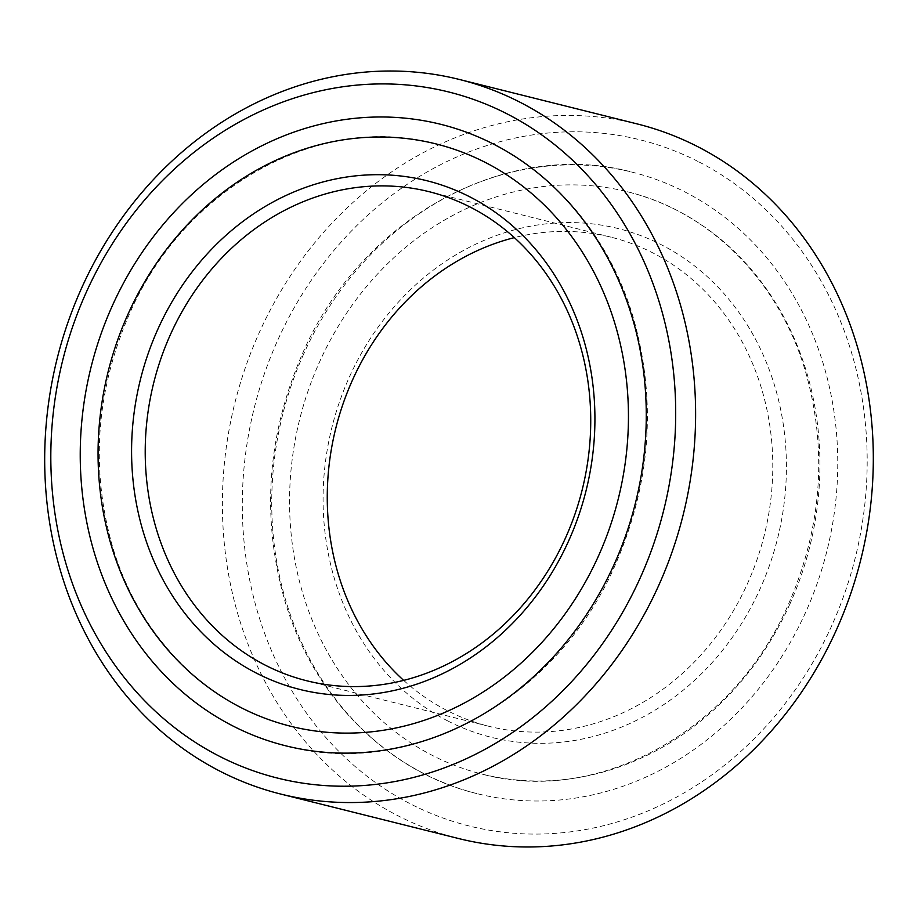 <?xml version="1.0" encoding="UTF-8"?>
<svg xmlns="http://www.w3.org/2000/svg" width="918" height="918" viewBox="0 0 918 918"><rect width="100%" height="100%" fill="white"/><g stroke="black" fill="none" stroke-linecap="round" stroke-linejoin="round"><path stroke-width="0.69" stroke-dasharray="4.59 3.44" d="M637.172 123.919A368.29 322.62 -76 0 0 259.128 332.913A368.29 322.62 -76 0 0 397.586 815.563A368.29 322.62 -76 0 0 458.53 838.513M699 161.958A353.568 309.71 104 0 1 831.915 625.296A353.568 309.71 104 0 1 410.495 803.916A353.568 309.71 104 0 1 277.569 340.567A353.568 309.71 104 0 1 699 161.958M403.656 680.376A252.083 220.813 -76 0 0 447.181 710.601A252.083 220.813 -76 0 0 488.892 726.31A252.083 220.813 -76 0 0 756.994 559.682A252.083 220.813 -76 0 0 652.87 252.909A252.083 220.813 -76 0 0 611.17 237.211A252.083 220.813 -76 0 0 514.344 237.624M447.777 720.94A262.158 229.649 -76 0 0 760.265 588.495A262.158 229.649 -76 0 0 661.706 244.934A262.158 229.649 -76 0 0 349.23 377.378A262.158 229.649 -76 0 0 447.777 720.94M303.674 353.981A320.267 280.552 -76 0 0 477.073 793.645A320.267 280.552 -76 0 0 805.82 611.893A320.267 280.552 -76 0 0 632.422 172.228A320.267 280.552 -76 0 0 303.674 353.981M790.008 603.78A300.106 262.881 104 0 1 481.961 774.081A300.106 262.881 104 0 1 319.487 362.094A300.106 262.881 104 0 1 627.533 191.793A300.106 262.881 104 0 1 790.008 603.78M488.892 726.31L306.83 680.789M477.073 793.645C387.385 772.027 312.912 696.9 284.706 600.246C261.194 517.442 267.081 435.339 302.378 353.9C360.441 218.759 506.3 137.941 632.422 172.228M627.533 191.793C710.016 211.668 779.015 281 805.465 371.411C827.6 449.338 822.012 526.771 788.711 603.7C733.952 730.912 597.951 805.774 481.961 774.081M290.467 726.207C207.984 706.332 138.985 637 112.535 546.589C90.4 468.662 95.988 391.229 129.289 314.3C184.048 187.088 320.049 112.225 436.039 143.919M440.927 124.355C530.615 145.973 605.088 221.1 633.294 317.754C656.806 400.558 650.919 482.661 615.622 564.1C557.57 699.241 411.7 780.059 285.578 745.772M611.17 237.211L429.108 191.69"/><path stroke-width="1.38" d="M280.828 794.081L458.53 838.513A368.29 322.62 -76 0 0 836.573 629.507A368.29 322.62 -76 0 0 698.116 146.857A368.29 322.62 -76 0 0 637.172 123.919L459.47 79.487A368.29 322.62 104 0 1 520.414 102.437A368.29 322.62 104 0 1 658.872 585.087A368.29 322.62 104 0 1 280.828 794.081A368.29 322.62 104 0 1 219.884 771.143A368.29 322.62 104 0 1 81.427 288.493A368.29 322.62 104 0 1 459.47 79.487M507.505 114.084A353.568 309.71 -76 0 0 86.085 292.704A353.568 309.71 -76 0 0 219 756.042A353.568 309.71 -76 0 0 640.431 577.433A353.568 309.71 -76 0 0 507.505 114.084M265.13 665.091A252.083 220.813 -76 0 0 306.83 680.789A252.083 220.813 -76 0 0 574.943 514.172A252.083 220.813 -76 0 0 470.819 207.399A252.083 220.813 -76 0 0 429.108 191.69A252.083 220.813 -76 0 0 161.006 358.318A252.083 220.813 -76 0 0 265.13 665.091M470.223 197.06A262.158 229.649 104 0 1 568.77 540.622A262.158 229.649 104 0 1 256.294 673.066A262.158 229.649 104 0 1 157.735 329.505A262.158 229.649 104 0 1 470.223 197.06M127.992 314.22A300.106 262.881 -76 0 0 290.467 726.207A300.106 262.881 -76 0 0 598.513 555.906A300.106 262.881 -76 0 0 436.039 143.919A300.106 262.881 -76 0 0 127.992 314.22M614.326 564.019A320.267 280.552 104 0 1 285.578 745.772A320.267 280.552 104 0 1 112.18 306.107A320.267 280.552 104 0 1 440.927 124.355A320.267 280.552 104 0 1 614.326 564.019M514.344 237.624A252.083 220.813 -76 0 0 335.804 428.201A252.083 220.813 -76 0 0 403.656 680.376"/></g></svg>
